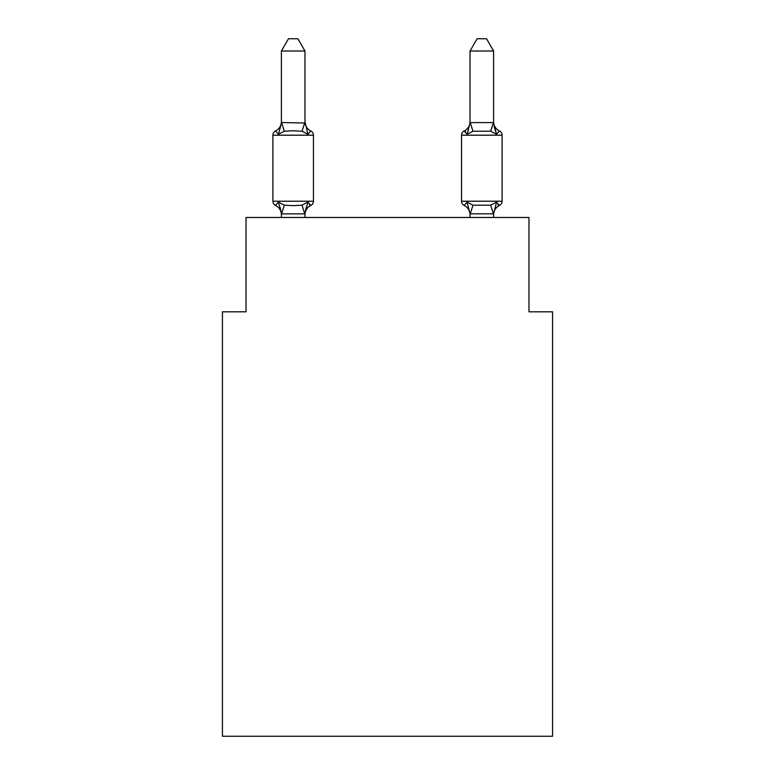 <?xml version="1.0" encoding="UTF-8"?>
<svg xmlns="http://www.w3.org/2000/svg" width="775" height="775" viewBox="0 0 775 775"><rect width="100%" height="100%" fill="white"/><g stroke="black" fill="none" stroke-linecap="round" stroke-linejoin="round"><path stroke-width="1.16" d="M552.565 736.25L552.565 311.812L528.976 311.812L528.976 217.484L246.024 217.484L246.024 311.812L222.435 311.812L222.435 736.25L552.565 736.25M493.607 121.627A10.375 10.375 0 0 0 499.449 130.956L496.562 134.269L499.449 130.956A4.718 4.718 0 0 1 502.103 135.189L502.103 201.219A4.718 4.718 0 0 1 499.449 205.462L496.562 202.139L499.449 205.462L498.034 204.755M493.607 217.484L493.607 213.822L470.028 213.822L467.083 202.139L464.196 205.462A10.375 10.375 0 0 1 470.028 214.791A10.375 10.375 0 0 0 464.196 205.462L467.083 202.139L464.196 205.462A10.375 10.375 0 0 1 470.028 214.791A10.375 10.375 0 0 0 464.196 205.462L467.083 202.139L464.196 205.462A10.375 10.375 0 0 1 470.028 214.791A10.375 10.375 0 0 0 464.196 205.462L467.083 202.139L464.196 205.462A10.375 10.375 0 0 1 470.028 214.791A10.375 10.375 0 0 0 464.196 205.462L467.083 202.139L464.196 205.462A10.375 10.375 0 0 1 470.028 214.791A10.375 10.375 0 0 0 464.196 205.462A4.718 4.718 0 0 1 461.542 201.219A4.718 4.718 0 0 0 464.196 205.462L467.083 202.139L464.196 205.462A4.718 4.718 0 0 1 461.542 201.219A4.718 4.718 0 0 0 464.196 205.462L467.083 202.139L472.973 205.172L490.662 205.172L496.562 202.139L499.449 205.462A4.718 4.718 0 0 0 502.103 201.219A4.718 4.718 0 0 1 499.449 205.462A4.718 4.718 0 0 0 502.103 201.219A4.718 4.718 0 0 1 499.449 205.462A4.718 4.718 0 0 0 502.103 201.219A4.718 4.718 0 0 1 499.449 205.462A4.718 4.718 0 0 0 502.103 201.219A4.718 4.718 0 0 1 499.449 205.462A4.718 4.718 0 0 0 502.103 201.219A4.718 4.718 0 0 1 499.449 205.462A4.718 4.718 0 0 0 502.103 201.219L461.542 201.219A4.718 4.718 0 0 0 464.196 205.462A10.375 10.375 0 0 1 470.028 214.791A10.375 10.375 0 0 0 464.196 205.462A4.718 4.718 0 0 1 461.542 201.219A4.718 4.718 0 0 0 464.196 205.462L467.083 202.139L464.196 205.462A4.718 4.718 0 0 1 461.542 201.219A4.718 4.718 0 0 0 464.196 205.462M493.607 51.014L486.535 38.75L477.109 38.75L470.028 51.014L493.607 51.014L493.607 123.012L496.562 134.269L494.092 126.567L496.562 134.269L494.092 126.567L496.562 134.269L494.092 126.567L496.562 134.269L494.092 126.567L496.562 134.269L494.092 126.567L496.562 134.269L494.092 126.567L496.562 134.269L490.662 131.237L472.973 131.237L467.083 134.269L468.177 130.539L467.083 134.269L468.177 130.539L467.083 134.269L468.177 130.539L467.083 134.269L468.177 130.539L467.083 134.269L468.177 130.539L467.083 134.269L468.177 130.539L467.083 134.269L464.196 130.956L465.533 131.595M493.607 214.791L493.607 214.791A10.375 10.375 0 0 1 499.449 205.462M307.917 202.139L310.804 205.462L307.917 202.139L310.804 205.462L307.917 202.139L310.804 205.462L307.917 202.139L310.804 205.462L307.917 202.139L310.804 205.462L307.917 202.139L310.804 205.462L307.917 202.139L304.778 213.881L281.577 213.881L278.438 202.139L275.551 205.462A4.718 4.718 0 0 1 272.897 201.219A4.718 4.718 0 0 0 275.551 205.462L278.438 202.139L275.551 205.462A4.718 4.718 0 0 1 272.897 201.219A4.718 4.718 0 0 0 275.551 205.462A4.718 4.718 0 0 1 272.897 201.219A4.718 4.718 0 0 0 275.551 205.462L278.438 202.139L275.551 205.462A4.718 4.718 0 0 1 272.897 201.219A4.718 4.718 0 0 0 275.551 205.462L278.438 202.139L275.551 205.462A4.718 4.718 0 0 1 272.897 201.219A4.718 4.718 0 0 0 275.551 205.462L278.438 202.139L275.551 205.462A4.718 4.718 0 0 1 272.897 201.219A4.718 4.718 0 0 0 275.551 205.462A4.718 4.718 0 0 1 272.897 201.219A4.718 4.718 0 0 0 275.551 205.462L278.438 202.139L275.551 205.462A4.718 4.718 0 0 1 272.897 201.219A4.718 4.718 0 0 0 275.551 205.462L278.438 202.139L275.551 205.462A4.718 4.718 0 0 1 272.897 201.219A4.718 4.718 0 0 0 275.551 205.462A4.718 4.718 0 0 1 272.897 201.219A4.718 4.718 0 0 0 275.551 205.462A4.718 4.718 0 0 1 272.897 201.219A4.718 4.718 0 0 0 275.551 205.462L278.438 202.139L275.551 205.462A4.718 4.718 0 0 1 272.897 201.219A4.718 4.718 0 0 0 275.551 205.462L278.438 202.139L275.551 205.462L278.438 202.139L275.551 205.462L278.438 202.139L284.338 205.172L293.183 205.646L302.027 205.172L307.917 202.139L310.804 205.462L309.467 204.813M313.458 201.219L272.897 201.219L272.897 135.189L313.458 135.189A4.718 4.718 0 0 0 310.804 130.956L307.917 134.269L302.027 131.237L293.183 130.762L284.338 131.237L278.438 134.269L275.551 130.956A4.718 4.718 0 0 0 272.897 135.189A4.718 4.718 0 0 1 275.551 130.956L278.438 134.269L275.551 130.956A4.718 4.718 0 0 0 272.897 135.189A4.718 4.718 0 0 1 275.551 130.956L278.438 134.269L275.551 130.956A4.718 4.718 0 0 0 272.897 135.189A4.718 4.718 0 0 1 275.551 130.956L278.438 134.269L275.551 130.956A4.718 4.718 0 0 0 272.897 135.189A4.718 4.718 0 0 1 275.551 130.956L278.438 134.269L275.551 130.956A4.718 4.718 0 0 0 272.897 135.189A4.718 4.718 0 0 1 275.551 130.956L278.438 134.269L275.551 130.956A4.718 4.718 0 0 0 272.897 135.189A4.718 4.718 0 0 1 275.551 130.956L278.438 134.269L275.551 130.956A4.718 4.718 0 0 0 272.897 135.189A4.718 4.718 0 0 1 275.551 130.956L278.438 134.269L275.551 130.956A4.718 4.718 0 0 0 272.897 135.189A4.718 4.718 0 0 1 275.551 130.956L278.438 134.269L275.551 130.956A4.718 4.718 0 0 0 272.897 135.189A4.718 4.718 0 0 1 275.551 130.956L278.438 134.269L275.551 130.956A4.718 4.718 0 0 0 272.897 135.189A4.718 4.718 0 0 1 275.551 130.956L278.438 134.269L275.551 130.956A4.718 4.718 0 0 0 272.897 135.189A4.718 4.718 0 0 1 275.551 130.956L278.438 134.269L275.551 130.956A4.718 4.718 0 0 0 272.897 135.189A4.718 4.718 0 0 1 275.551 130.956L278.438 134.269L281.577 122.528L304.972 123.012L304.972 121.627L307.917 134.269L310.804 130.956A4.718 4.718 0 0 1 313.458 135.189A4.718 4.718 0 0 0 310.804 130.956A4.718 4.718 0 0 1 313.458 135.189A4.718 4.718 0 0 0 310.804 130.956A4.718 4.718 0 0 1 313.458 135.189A4.718 4.718 0 0 0 310.804 130.956A4.718 4.718 0 0 1 313.458 135.189A4.718 4.718 0 0 0 310.804 130.956L307.917 134.269L310.804 130.956A4.718 4.718 0 0 1 313.458 135.189A4.718 4.718 0 0 0 310.804 130.956L307.917 134.269L310.804 130.956A4.718 4.718 0 0 1 313.458 135.189L313.458 201.219A4.718 4.718 0 0 1 310.804 205.462A10.375 10.375 0 0 0 304.972 214.791M281.393 214.791L281.393 214.791A10.375 10.375 0 0 0 275.551 205.462M281.393 213.396L280.007 207.099L281.393 213.58M304.972 213.396L306.077 207.845L304.972 213.396M304.972 51.014L281.393 51.014L288.465 38.75L297.891 38.75L304.972 51.014L304.972 123.012M470.028 122.837L467.083 134.269L464.196 130.956A4.718 4.718 0 0 0 461.542 135.189L461.542 201.219M467.083 134.269L464.196 130.956A10.375 10.375 0 0 0 470.028 121.627M470.028 217.484L470.028 213.396M281.393 51.014L281.393 122.595M304.972 217.484L304.972 213.822M281.393 217.484L281.393 213.822M275.551 130.956A10.375 10.375 0 0 0 281.393 121.627M304.972 121.627A10.375 10.375 0 0 0 310.804 130.956M470.028 51.014L470.028 122.595L493.607 122.595M496.562 202.139L493.607 213.822M284.338 205.172L281.577 213.881M302.027 205.172L304.778 213.881M281.577 122.528L284.338 131.237M304.778 122.528L302.027 131.237M502.103 135.189L461.542 135.189M493.423 213.881L490.662 205.172M470.222 213.881L472.973 205.172M490.662 131.237L493.423 122.528M472.973 131.237L470.222 122.528"/></g></svg>

